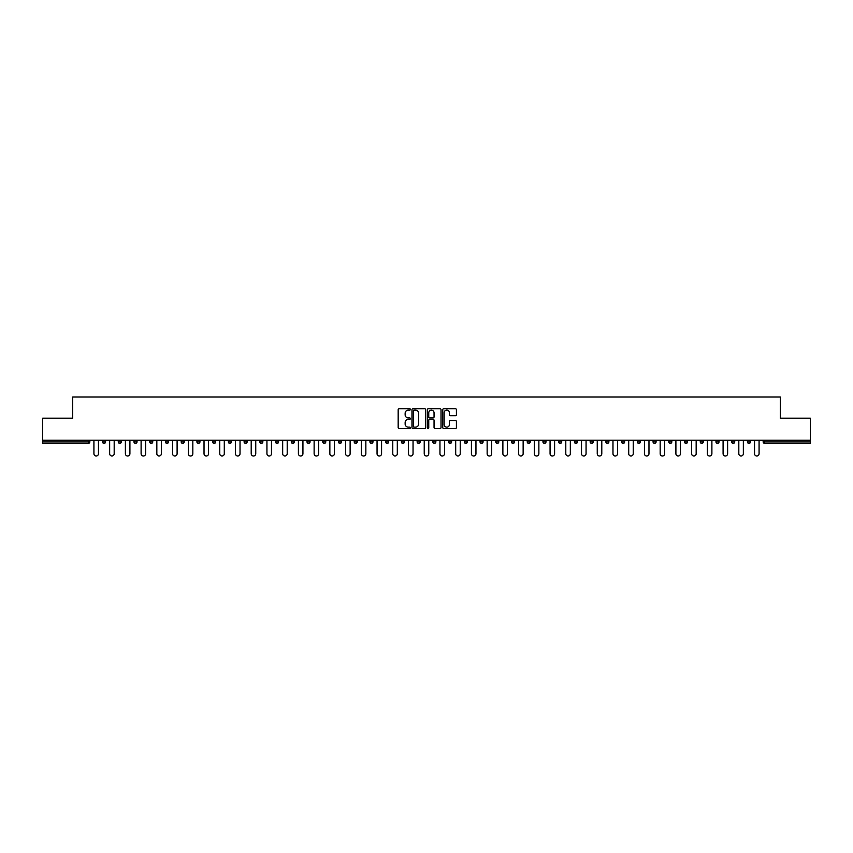 <?xml version="1.0" encoding="UTF-8"?>
<svg xmlns="http://www.w3.org/2000/svg" width="853" height="853" viewBox="0 0 853 853"><rect width="100%" height="100%" fill="white"/><g stroke="black" fill="none" stroke-linecap="round" stroke-linejoin="round"><path stroke-width="1.28" d="M410.368 409.429A0.693 0.693 0 0 0 409.675 408.736L399.161 408.736A0.992 0.992 0 0 0 398.17 409.728L398.17 427.545A0.992 0.992 0 0 0 399.161 428.537L409.675 428.537A0.693 0.693 0 0 0 410.368 427.843A0.693 0.693 0 0 0 409.675 427.15L408.31 427.15A3.167 3.167 0 0 1 405.143 423.984L405.143 422.491A3.167 3.167 0 0 1 408.31 419.324L409.675 419.324A0.693 0.693 0 0 0 410.368 418.631A0.693 0.693 0 0 0 409.675 417.938L408.31 417.938A3.167 3.167 0 0 1 405.143 414.771L405.143 413.289A3.167 3.167 0 0 1 408.31 410.122L409.675 410.122A0.693 0.693 0 0 0 410.368 409.429M455.427 415.72A0.992 0.992 0 0 0 456.408 414.729L456.408 409.728A0.992 0.992 0 0 0 455.427 408.736L443.741 408.736A0.992 0.992 0 0 0 442.76 409.728L442.76 427.545A0.992 0.992 0 0 0 443.741 428.537L455.427 428.537A0.992 0.992 0 0 0 456.408 427.545L456.408 421.51A0.992 0.992 0 0 0 455.427 420.518L450.427 420.518A0.992 0.992 0 0 0 449.435 421.51L449.435 424.495A2.644 2.644 0 0 1 446.791 427.15A2.644 2.644 0 0 1 444.146 424.495L444.146 412.767A2.644 2.644 0 0 1 446.791 410.122A2.644 2.644 0 0 1 449.435 412.767L449.435 414.729A0.992 0.992 0 0 0 450.427 415.72L455.427 415.72M42.65 440.265L42.65 418.183L72.697 418.183L72.697 397.008L780.303 397.008L780.303 418.183L810.35 418.183L810.35 440.265L42.65 440.265L42.65 441.875L88.328 441.875L88.328 440.265M425.636 409.728A0.992 0.992 0 0 0 424.645 408.736L412.969 408.736A0.992 0.992 0 0 0 411.978 409.728L411.978 427.545A0.992 0.992 0 0 0 412.969 428.537L424.645 428.537A0.992 0.992 0 0 0 425.636 427.545L425.636 409.728M428.355 408.736L440.031 408.736A0.992 0.992 0 0 1 441.022 409.728L441.022 427.545A0.992 0.992 0 0 1 440.031 428.537L435.041 428.537A0.992 0.992 0 0 1 434.049 427.545L434.049 420.316A0.992 0.992 0 0 0 433.057 419.324L429.741 419.324A0.992 0.992 0 0 0 428.75 420.316L428.75 427.843A0.693 0.693 0 0 1 428.057 428.537A0.693 0.693 0 0 1 427.364 427.843L427.364 409.728A0.992 0.992 0 0 1 428.355 408.736M89.842 440.265L89.842 441.875A1.514 1.514 0 0 1 88.328 443.389L42.65 443.389L42.65 441.875M810.35 440.265L810.35 443.389L764.672 443.389A1.514 1.514 0 0 1 763.158 441.875L763.158 440.265M102.541 441.875A1.514 1.514 0 0 0 104.055 443.389A1.514 1.514 0 0 0 105.569 441.875A1.514 1.514 0 0 1 104.055 443.389A1.514 1.514 0 0 0 105.569 441.875L105.569 440.265L105.569 441.875L102.541 441.875A1.514 1.514 0 0 0 104.055 443.389A1.514 1.514 0 0 1 102.541 441.875L102.541 440.265M88.328 443.389A1.514 1.514 0 0 0 89.842 441.875A1.514 1.514 0 0 1 88.328 443.389L88.328 441.875L89.842 441.875M118.268 440.265L118.268 441.875L118.268 440.265M121.297 440.265L121.297 441.875L121.297 440.265M133.996 441.875A1.514 1.514 0 0 0 135.51 443.389A1.514 1.514 0 0 0 137.024 441.875A1.514 1.514 0 0 1 135.51 443.389A1.514 1.514 0 0 0 137.024 441.875L137.024 440.265L137.024 441.875L133.996 441.875A1.514 1.514 0 0 0 135.51 443.389A1.514 1.514 0 0 1 133.996 441.875L133.996 440.265M149.733 440.265L149.733 441.875L149.733 440.265M152.751 440.265L152.751 441.875A1.514 1.514 0 0 1 151.237 443.389A1.514 1.514 0 0 1 149.733 441.875A1.514 1.514 0 0 0 151.237 443.389A1.514 1.514 0 0 0 152.751 441.875A1.514 1.514 0 0 1 151.237 443.389A1.514 1.514 0 0 1 149.733 441.875L152.751 441.875M165.461 441.875A1.514 1.514 0 0 0 166.975 443.389A1.514 1.514 0 0 0 168.478 441.875A1.514 1.514 0 0 1 166.975 443.389A1.514 1.514 0 0 0 168.478 441.875L168.478 440.265L168.478 441.875L165.461 441.875A1.514 1.514 0 0 0 166.975 443.389A1.514 1.514 0 0 1 165.461 441.875L165.461 440.265M184.216 440.265L184.216 441.875A1.514 1.514 0 0 1 182.702 443.389A1.514 1.514 0 0 1 181.188 441.875L181.188 440.265M198.429 443.389A1.514 1.514 0 0 0 199.943 441.875L199.943 440.265L199.943 441.875A1.514 1.514 0 0 1 198.429 443.389A1.514 1.514 0 0 1 196.915 441.875L196.915 440.265M215.67 440.265L215.67 441.875A1.514 1.514 0 0 1 214.156 443.389A1.514 1.514 0 0 1 212.642 441.875L212.642 440.265M231.398 440.265L231.398 441.875A1.514 1.514 0 0 1 229.883 443.389A1.514 1.514 0 0 1 228.369 441.875L228.369 440.265M245.611 443.389A1.514 1.514 0 0 0 247.125 441.875L247.125 440.265L247.125 441.875A1.514 1.514 0 0 1 245.611 443.389A1.514 1.514 0 0 1 244.107 441.875L244.107 440.265M262.852 440.265L262.852 441.875A1.514 1.514 0 0 1 261.349 443.389A1.514 1.514 0 0 1 259.834 441.875L259.834 440.265M275.562 440.265L275.562 441.875L275.562 440.265M278.59 440.265L278.59 441.875A1.514 1.514 0 0 1 277.076 443.389A1.514 1.514 0 0 1 275.562 441.875L278.59 441.875A1.514 1.514 0 0 1 277.076 443.389M294.317 440.265L294.317 441.875A1.514 1.514 0 0 1 292.803 443.389A1.514 1.514 0 0 1 291.289 441.875L291.289 440.265M310.044 440.265L310.044 441.875A1.514 1.514 0 0 1 308.53 443.389A1.514 1.514 0 0 1 307.016 441.875L307.016 440.265M325.771 440.265L325.771 441.875A1.514 1.514 0 0 1 324.257 443.389A1.514 1.514 0 0 1 322.754 441.875L322.754 440.265M338.481 440.265L338.481 441.875L338.481 440.265M341.499 440.265L341.499 441.875A1.514 1.514 0 0 1 339.995 443.389A1.514 1.514 0 0 1 338.481 441.875L341.499 441.875A1.514 1.514 0 0 1 339.995 443.389M355.722 443.389A1.514 1.514 0 0 0 357.236 441.875L357.236 440.265L357.236 441.875A1.514 1.514 0 0 1 355.722 443.389A1.514 1.514 0 0 1 354.208 441.875L354.208 440.265M372.964 440.265L372.964 441.875A1.514 1.514 0 0 1 371.45 443.389A1.514 1.514 0 0 1 369.935 441.875L369.935 440.265M388.691 440.265L388.691 441.875A1.514 1.514 0 0 1 387.177 443.389A1.514 1.514 0 0 1 385.663 441.875L385.663 440.265M401.39 440.265L401.39 441.875L401.39 440.265M404.418 440.265L404.418 441.875A1.514 1.514 0 0 1 402.904 443.389A1.514 1.514 0 0 1 401.39 441.875L404.418 441.875A1.514 1.514 0 0 1 402.904 443.389M417.128 440.265L417.128 441.875L417.128 440.265M420.145 440.265L420.145 441.875A1.514 1.514 0 0 1 418.631 443.389A1.514 1.514 0 0 1 417.128 441.875L420.145 441.875A1.514 1.514 0 0 1 418.631 443.389M432.855 440.265L432.855 441.875L432.855 440.265M435.872 440.265L435.872 441.875L435.872 440.265M448.582 440.265L448.582 441.875L448.582 440.265M451.61 440.265L451.61 441.875L451.61 440.265M467.337 440.265L467.337 441.875A1.514 1.514 0 0 1 465.823 443.389A1.514 1.514 0 0 1 464.309 441.875L464.309 440.265M483.065 440.265L483.065 441.875L480.036 441.875A1.514 1.514 0 0 0 481.55 443.389A1.514 1.514 0 0 1 480.036 441.875L480.036 440.265M498.792 440.265L498.792 441.875A1.514 1.514 0 0 1 497.278 443.389A1.514 1.514 0 0 1 495.764 441.875L495.764 440.265M511.501 440.265L511.501 441.875L511.501 440.265M514.519 440.265L514.519 441.875L514.519 440.265M530.246 440.265L530.246 441.875A1.514 1.514 0 0 1 528.743 443.389A1.514 1.514 0 0 1 527.229 441.875L527.229 440.265M545.984 440.265L545.984 441.875L542.956 441.875A1.514 1.514 0 0 0 544.47 443.389A1.514 1.514 0 0 1 542.956 441.875L542.956 440.265M561.711 440.265L561.711 441.875A1.514 1.514 0 0 1 560.197 443.389A1.514 1.514 0 0 1 558.683 441.875L558.683 440.265M577.438 440.265L577.438 441.875L574.41 441.875A1.514 1.514 0 0 0 575.924 443.389A1.514 1.514 0 0 1 574.41 441.875L574.41 440.265M593.166 440.265L593.166 441.875A1.514 1.514 0 0 1 591.651 443.389A1.514 1.514 0 0 1 590.148 441.875L590.148 440.265M608.893 440.265L608.893 441.875L605.875 441.875A1.514 1.514 0 0 0 607.389 443.389A1.514 1.514 0 0 1 605.875 441.875L605.875 440.265M624.631 440.265L624.631 441.875A1.514 1.514 0 0 1 623.116 443.389A1.514 1.514 0 0 1 621.602 441.875L621.602 440.265M640.358 440.265L640.358 441.875L637.33 441.875A1.514 1.514 0 0 0 638.844 443.389A1.514 1.514 0 0 1 637.33 441.875L637.33 440.265M656.085 440.265L656.085 441.875L653.057 441.875A1.514 1.514 0 0 0 654.571 443.389A1.514 1.514 0 0 1 653.057 441.875L653.057 440.265M671.812 440.265L671.812 441.875L668.784 441.875A1.514 1.514 0 0 0 670.298 443.389A1.514 1.514 0 0 1 668.784 441.875L668.784 440.265M687.539 440.265L687.539 441.875A1.514 1.514 0 0 1 686.025 443.389A1.514 1.514 0 0 1 684.522 441.875L684.522 440.265M703.267 440.265L703.267 441.875A1.514 1.514 0 0 1 701.763 443.389A1.514 1.514 0 0 1 700.249 441.875L700.249 440.265M719.004 440.265L719.004 441.875A1.514 1.514 0 0 1 717.49 443.389A1.514 1.514 0 0 1 715.976 441.875L715.976 440.265M734.732 440.265L734.732 441.875L731.703 441.875A1.514 1.514 0 0 0 733.217 443.389A1.514 1.514 0 0 1 731.703 441.875L731.703 440.265M750.459 440.265L750.459 441.875A1.514 1.514 0 0 1 748.945 443.389A1.514 1.514 0 0 1 747.431 441.875L747.431 440.265M119.783 443.389A1.514 1.514 0 0 1 118.268 441.875L121.297 441.875A1.514 1.514 0 0 1 119.783 443.389A1.514 1.514 0 0 0 121.297 441.875A1.514 1.514 0 0 1 119.783 443.389M434.369 443.389A1.514 1.514 0 0 1 432.855 441.875A1.514 1.514 0 0 0 434.369 443.389A1.514 1.514 0 0 0 435.872 441.875A1.514 1.514 0 0 1 434.369 443.389A1.514 1.514 0 0 1 432.855 441.875L435.872 441.875M450.096 443.389A1.514 1.514 0 0 1 448.582 441.875A1.514 1.514 0 0 0 450.096 443.389A1.514 1.514 0 0 0 451.61 441.875A1.514 1.514 0 0 1 450.096 443.389A1.514 1.514 0 0 1 448.582 441.875L451.61 441.875A1.514 1.514 0 0 1 450.096 443.389M483.065 441.875A1.514 1.514 0 0 1 481.55 443.389A1.514 1.514 0 0 0 483.065 441.875A1.514 1.514 0 0 1 481.55 443.389A1.514 1.514 0 0 1 480.036 441.875M513.005 443.389A1.514 1.514 0 0 1 511.501 441.875A1.514 1.514 0 0 0 513.005 443.389A1.514 1.514 0 0 0 514.519 441.875A1.514 1.514 0 0 1 513.005 443.389A1.514 1.514 0 0 1 511.501 441.875L514.519 441.875M544.47 443.389A1.514 1.514 0 0 0 545.984 441.875A1.514 1.514 0 0 1 544.47 443.389A1.514 1.514 0 0 1 542.956 441.875M577.438 441.875A1.514 1.514 0 0 1 575.924 443.389A1.514 1.514 0 0 0 577.438 441.875A1.514 1.514 0 0 1 575.924 443.389A1.514 1.514 0 0 1 574.41 441.875M607.389 443.389A1.514 1.514 0 0 0 608.893 441.875A1.514 1.514 0 0 1 607.389 443.389A1.514 1.514 0 0 1 605.875 441.875M623.116 443.389A1.514 1.514 0 0 0 624.631 441.875A1.514 1.514 0 0 1 623.116 443.389M638.844 443.389A1.514 1.514 0 0 0 640.358 441.875A1.514 1.514 0 0 1 638.844 443.389A1.514 1.514 0 0 1 637.33 441.875M654.571 443.389A1.514 1.514 0 0 0 656.085 441.875A1.514 1.514 0 0 1 654.571 443.389A1.514 1.514 0 0 1 653.057 441.875M670.298 443.389A1.514 1.514 0 0 0 671.812 441.875A1.514 1.514 0 0 1 670.298 443.389A1.514 1.514 0 0 1 668.784 441.875M717.49 443.389A1.514 1.514 0 0 0 719.004 441.875A1.514 1.514 0 0 1 717.49 443.389M734.732 441.875A1.514 1.514 0 0 1 733.217 443.389A1.514 1.514 0 0 0 734.732 441.875A1.514 1.514 0 0 1 733.217 443.389A1.514 1.514 0 0 1 731.703 441.875M414.057 410.122A0.693 0.693 0 0 0 413.364 410.815L413.364 426.457A0.693 0.693 0 0 0 414.057 427.15L415.486 427.15A3.167 3.167 0 0 0 418.652 423.984L418.652 413.289A3.167 3.167 0 0 0 415.486 410.122L414.057 410.122M434.049 412.82A2.644 2.644 0 0 0 431.394 410.176A2.644 2.644 0 0 0 428.75 412.82L428.75 416.957A0.992 0.992 0 0 0 429.741 417.938L433.057 417.938A0.992 0.992 0 0 0 434.049 416.957L434.049 412.82M93.926 453.721L93.926 440.265L93.926 453.721A2.271 2.271 0 0 0 96.186 455.992A2.271 2.271 0 0 0 98.458 453.721L98.458 440.265M109.653 453.721L109.653 440.265L109.653 453.721A2.271 2.271 0 0 0 111.914 455.992A2.271 2.271 0 0 0 114.185 453.721L114.185 440.265M125.38 453.721L125.38 440.265L125.38 453.721A2.271 2.271 0 0 0 127.651 455.992A2.271 2.271 0 0 0 129.912 453.721L129.912 440.265M141.108 453.721L141.108 440.265L141.108 453.721A2.271 2.271 0 0 0 143.379 455.992A2.271 2.271 0 0 0 145.65 453.721L145.65 440.265M156.835 453.721L156.835 440.265L156.835 453.721A2.271 2.271 0 0 0 159.106 455.992A2.271 2.271 0 0 0 161.377 453.721L161.377 440.265M172.562 453.721L172.562 440.265L172.562 453.721A2.271 2.271 0 0 0 174.833 455.992A2.271 2.271 0 0 0 177.104 453.721L177.104 440.265M188.3 453.721L188.3 440.265L188.3 453.721A2.271 2.271 0 0 0 190.56 455.992A2.271 2.271 0 0 0 192.831 453.721L192.831 440.265M204.027 453.721L204.027 440.265L204.027 453.721A2.271 2.271 0 0 0 206.298 455.992A2.271 2.271 0 0 0 208.558 453.721L208.558 440.265M219.754 453.721L219.754 440.265L219.754 453.721A2.271 2.271 0 0 0 222.025 455.992A2.271 2.271 0 0 0 224.286 453.721L224.286 440.265M235.481 453.721L235.481 440.265L235.481 453.721A2.271 2.271 0 0 0 237.752 455.992A2.271 2.271 0 0 0 240.024 453.721L240.024 440.265M251.208 453.721L251.208 440.265L251.208 453.721A2.271 2.271 0 0 0 253.48 455.992A2.271 2.271 0 0 0 255.751 453.721L255.751 440.265M266.936 453.721L266.936 440.265L266.936 453.721A2.271 2.271 0 0 0 269.207 455.992A2.271 2.271 0 0 0 271.478 453.721L271.478 440.265M282.674 453.721L282.674 440.265L282.674 453.721A2.271 2.271 0 0 0 284.934 455.992A2.271 2.271 0 0 0 287.205 453.721L287.205 440.265M298.401 453.721L298.401 440.265L298.401 453.721A2.271 2.271 0 0 0 300.672 455.992A2.271 2.271 0 0 0 302.932 453.721L302.932 440.265M314.128 453.721L314.128 440.265L314.128 453.721A2.271 2.271 0 0 0 316.399 455.992A2.271 2.271 0 0 0 318.67 453.721L318.67 440.265M329.855 453.721L329.855 440.265L329.855 453.721A2.271 2.271 0 0 0 332.126 455.992A2.271 2.271 0 0 0 334.397 453.721L334.397 440.265M345.582 453.721L345.582 440.265L345.582 453.721A2.271 2.271 0 0 0 347.853 455.992A2.271 2.271 0 0 0 350.125 453.721L350.125 440.265M361.32 453.721L361.32 440.265L361.32 453.721A2.271 2.271 0 0 0 363.581 455.992A2.271 2.271 0 0 0 365.852 453.721L365.852 440.265M377.047 453.721L377.047 440.265L377.047 453.721A2.271 2.271 0 0 0 379.308 455.992A2.271 2.271 0 0 0 381.579 453.721L381.579 440.265M392.775 453.721L392.775 440.265L392.775 453.721A2.271 2.271 0 0 0 395.046 455.992A2.271 2.271 0 0 0 397.306 453.721L397.306 440.265M408.502 453.721L408.502 440.265L408.502 453.721A2.271 2.271 0 0 0 410.773 455.992A2.271 2.271 0 0 0 413.044 453.721L413.044 440.265M424.229 453.721L424.229 440.265L424.229 453.721A2.271 2.271 0 0 0 426.5 455.992A2.271 2.271 0 0 0 428.771 453.721L428.771 440.265M439.956 453.721L439.956 440.265L439.956 453.721A2.271 2.271 0 0 0 442.227 455.992A2.271 2.271 0 0 0 444.498 453.721L444.498 440.265M455.694 453.721L455.694 440.265L455.694 453.721A2.271 2.271 0 0 0 457.954 455.992A2.271 2.271 0 0 0 460.225 453.721L460.225 440.265M471.421 453.721L471.421 440.265L471.421 453.721A2.271 2.271 0 0 0 473.692 455.992A2.271 2.271 0 0 0 475.953 453.721L475.953 440.265M487.148 453.721L487.148 440.265L487.148 453.721A2.271 2.271 0 0 0 489.419 455.992A2.271 2.271 0 0 0 491.68 453.721L491.68 440.265M502.875 453.721L502.875 440.265L502.875 453.721A2.271 2.271 0 0 0 505.147 455.992A2.271 2.271 0 0 0 507.418 453.721L507.418 440.265M518.603 453.721L518.603 440.265L518.603 453.721A2.271 2.271 0 0 0 520.874 455.992A2.271 2.271 0 0 0 523.145 453.721L523.145 440.265M534.33 453.721L534.33 440.265L534.33 453.721A2.271 2.271 0 0 0 536.601 455.992A2.271 2.271 0 0 0 538.872 453.721L538.872 440.265M550.068 453.721L550.068 440.265L550.068 453.721A2.271 2.271 0 0 0 552.328 455.992A2.271 2.271 0 0 0 554.599 453.721L554.599 440.265M565.795 453.721L565.795 440.265L565.795 453.721A2.271 2.271 0 0 0 568.066 455.992A2.271 2.271 0 0 0 570.326 453.721L570.326 440.265M581.522 453.721L581.522 440.265L581.522 453.721A2.271 2.271 0 0 0 583.793 455.992A2.271 2.271 0 0 0 586.064 453.721L586.064 440.265M597.249 453.721L597.249 440.265L597.249 453.721A2.271 2.271 0 0 0 599.52 455.992A2.271 2.271 0 0 0 601.791 453.721L601.791 440.265M612.976 453.721L612.976 440.265L612.976 453.721A2.271 2.271 0 0 0 615.248 455.992A2.271 2.271 0 0 0 617.519 453.721L617.519 440.265M628.714 453.721L628.714 440.265L628.714 453.721A2.271 2.271 0 0 0 630.975 455.992A2.271 2.271 0 0 0 633.246 453.721L633.246 440.265M644.441 453.721L644.441 440.265L644.441 453.721A2.271 2.271 0 0 0 646.702 455.992A2.271 2.271 0 0 0 648.973 453.721L648.973 440.265M660.169 453.721L660.169 440.265L660.169 453.721A2.271 2.271 0 0 0 662.44 455.992A2.271 2.271 0 0 0 664.7 453.721L664.7 440.265M675.896 453.721L675.896 440.265L675.896 453.721A2.271 2.271 0 0 0 678.167 455.992A2.271 2.271 0 0 0 680.438 453.721L680.438 440.265M691.623 453.721L691.623 440.265L691.623 453.721A2.271 2.271 0 0 0 693.894 455.992A2.271 2.271 0 0 0 696.165 453.721L696.165 440.265M707.35 453.721L707.35 440.265L707.35 453.721A2.271 2.271 0 0 0 709.621 455.992A2.271 2.271 0 0 0 711.892 453.721L711.892 440.265M723.088 453.721L723.088 440.265L723.088 453.721A2.271 2.271 0 0 0 725.349 455.992A2.271 2.271 0 0 0 727.62 453.721L727.62 440.265M738.815 453.721L738.815 440.265L738.815 453.721A2.271 2.271 0 0 0 741.086 455.992A2.271 2.271 0 0 0 743.347 453.721L743.347 440.265M754.542 453.721L754.542 440.265L754.542 453.721A2.271 2.271 0 0 0 756.814 455.992A2.271 2.271 0 0 0 759.074 453.721L759.074 440.265M764.672 440.265L764.672 441.875L810.35 441.875M763.158 441.875L764.672 441.875L764.672 443.389M182.702 443.389A1.514 1.514 0 0 0 184.216 441.875L181.188 441.875M199.943 441.875L196.915 441.875M214.156 443.389A1.514 1.514 0 0 0 215.67 441.875L212.642 441.875M229.883 443.389A1.514 1.514 0 0 0 231.398 441.875L228.369 441.875M247.125 441.875L244.107 441.875M261.349 443.389A1.514 1.514 0 0 0 262.852 441.875L259.834 441.875M292.803 443.389A1.514 1.514 0 0 0 294.317 441.875L291.289 441.875M308.53 443.389A1.514 1.514 0 0 0 310.044 441.875L307.016 441.875M324.257 443.389A1.514 1.514 0 0 0 325.771 441.875L322.754 441.875M357.236 441.875L354.208 441.875M371.45 443.389A1.514 1.514 0 0 0 372.964 441.875L369.935 441.875M387.177 443.389A1.514 1.514 0 0 0 388.691 441.875L385.663 441.875M465.823 443.389A1.514 1.514 0 0 0 467.337 441.875L464.309 441.875M497.278 443.389A1.514 1.514 0 0 0 498.792 441.875L495.764 441.875M528.743 443.389A1.514 1.514 0 0 0 530.246 441.875L527.229 441.875M560.197 443.389A1.514 1.514 0 0 0 561.711 441.875L558.683 441.875M591.651 443.389A1.514 1.514 0 0 0 593.166 441.875L590.148 441.875M624.631 441.875L621.602 441.875M686.025 443.389A1.514 1.514 0 0 0 687.539 441.875L684.522 441.875M701.763 443.389A1.514 1.514 0 0 0 703.267 441.875L700.249 441.875M719.004 441.875L715.976 441.875M748.945 443.389A1.514 1.514 0 0 0 750.459 441.875L747.431 441.875"/></g></svg>
